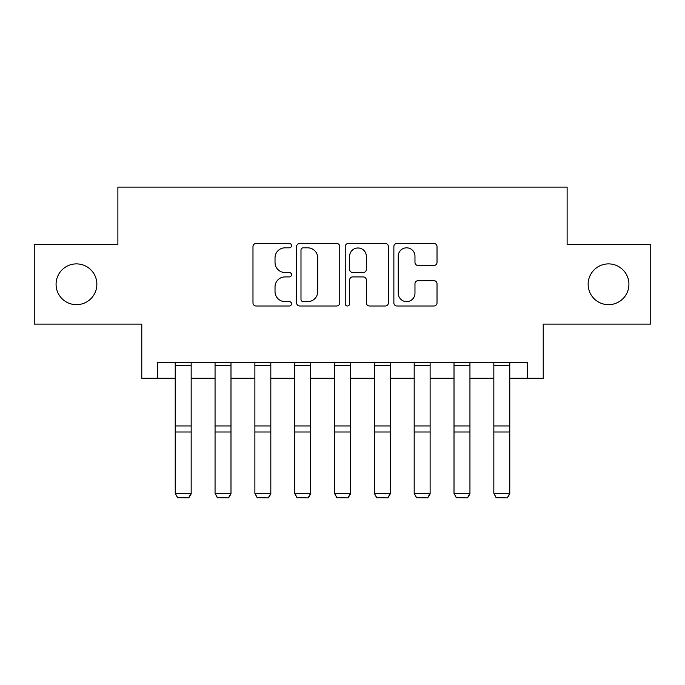 <?xml version="1.0" encoding="UTF-8"?>
<svg xmlns="http://www.w3.org/2000/svg" width="685" height="685" viewBox="0 0 685 685"><rect width="100%" height="100%" fill="white"/><g stroke="black" fill="none" stroke-linecap="round" stroke-linejoin="round"><path stroke-width="1.03" d="M291.527 245.641A2.192 2.192 0 0 0 289.335 243.449L256.104 243.449A3.125 3.125 0 0 0 252.979 246.574L252.979 302.873A3.125 3.125 0 0 0 256.104 305.998L289.335 305.998A2.192 2.192 0 0 0 291.527 303.806A2.192 2.192 0 0 0 289.335 301.614L285.037 301.614A10.01 10.01 0 0 1 275.027 291.613L275.027 286.921A10.01 10.01 0 0 1 285.037 276.911L289.335 276.911A2.192 2.192 0 0 0 291.527 274.719A2.192 2.192 0 0 0 289.335 272.536L285.037 272.536A10.01 10.01 0 0 1 275.027 262.526L275.027 257.834A10.01 10.01 0 0 1 285.037 247.824L289.335 247.824A2.192 2.192 0 0 0 291.527 245.641M588.141 284.284A20.387 20.387 0 0 0 608.537 304.671A20.387 20.387 0 0 0 628.924 284.284A20.387 20.387 0 0 0 608.537 263.888A20.387 20.387 0 0 0 588.141 284.284M56.076 284.284A20.387 20.387 0 0 0 76.463 304.671A20.387 20.387 0 0 0 96.859 284.284A20.387 20.387 0 0 0 76.463 263.888A20.387 20.387 0 0 0 56.076 284.284M433.896 265.497A3.125 3.125 0 0 0 437.021 262.372L437.021 246.574A3.125 3.125 0 0 0 433.896 243.449L396.992 243.449A3.125 3.125 0 0 0 393.866 246.574L393.866 302.873A3.125 3.125 0 0 0 396.992 305.998L433.896 305.998A3.125 3.125 0 0 0 437.021 302.873L437.021 283.796A3.125 3.125 0 0 0 433.896 280.662L418.107 280.662A3.125 3.125 0 0 0 414.973 283.796L414.973 293.248A8.366 8.366 0 0 1 406.607 301.614A8.366 8.366 0 0 1 398.242 293.248L398.242 256.19A8.366 8.366 0 0 1 406.607 247.824A8.366 8.366 0 0 1 414.973 256.19L414.973 262.372A3.125 3.125 0 0 0 418.107 265.497L433.896 265.497M157.713 378.274L157.713 362.339L527.287 362.339L527.287 378.274L543.222 378.274L543.222 324.108L650.75 324.108L650.75 244.459L567.12 244.459L567.12 187.108L117.88 187.108L117.88 244.459L34.25 244.459L34.25 324.108L141.778 324.108L141.778 378.274L175.232 378.274M339.76 246.574A3.125 3.125 0 0 0 336.635 243.449L299.73 243.449A3.125 3.125 0 0 0 296.605 246.574L296.605 302.873A3.125 3.125 0 0 0 299.73 305.998L336.635 305.998A3.125 3.125 0 0 0 339.76 302.873L339.76 246.574M348.365 243.449L385.27 243.449A3.125 3.125 0 0 1 388.395 246.574L388.395 302.873A3.125 3.125 0 0 1 385.27 305.998L369.472 305.998A3.125 3.125 0 0 1 366.347 302.873L366.347 280.037A3.125 3.125 0 0 0 363.221 276.911L352.741 276.911A3.125 3.125 0 0 0 349.615 280.037L349.615 303.806A2.192 2.192 0 0 1 347.423 305.998A2.192 2.192 0 0 1 345.24 303.806L345.24 246.574A3.125 3.125 0 0 1 348.365 243.449M191.166 378.274L215.056 378.274M230.991 378.274L254.88 378.274M270.815 378.274L294.713 378.274M310.639 378.274L334.537 378.274M350.463 378.274L374.361 378.274M390.287 378.274L414.185 378.274M430.12 378.274L454.009 378.274M469.944 378.274L493.834 378.274M509.768 378.274L527.287 378.274M303.172 247.824A2.192 2.192 0 0 0 300.989 250.016L300.989 299.431A2.192 2.192 0 0 0 303.172 301.614L307.711 301.614A10.01 10.01 0 0 0 317.72 291.613L317.72 257.834A10.01 10.01 0 0 0 307.711 247.824L303.172 247.824M366.347 256.353A8.366 8.366 0 0 0 357.981 247.987A8.366 8.366 0 0 0 349.615 256.353L349.615 269.41A3.125 3.125 0 0 0 352.741 272.536L363.221 272.536A3.125 3.125 0 0 0 366.347 269.41L366.347 256.353M191.166 362.339L191.166 493.936L188.777 497.892L177.62 497.661L188.777 497.892M177.62 497.892L175.232 493.363L191.166 493.363L188.777 497.661M175.232 362.339L175.232 493.363L177.62 497.661M230.991 362.339L230.991 493.936L228.602 497.892L217.445 497.661L228.602 497.892M217.445 497.892L215.056 493.363L230.991 493.363L228.602 497.661M215.056 362.339L215.056 493.363L217.445 497.661M270.815 362.339L270.815 493.936L268.426 497.892L257.277 497.661L268.426 497.892M257.277 497.892L254.88 493.363L270.815 493.363L268.426 497.661M254.88 362.339L254.88 493.363L257.277 497.661M310.639 362.339L310.639 493.936L308.25 497.892L297.102 497.661L308.25 497.892M297.102 497.892L294.713 493.363L310.639 493.363L308.25 497.661M294.713 362.339L294.713 493.363L297.102 497.661M350.463 362.339L350.463 493.936L348.074 497.892L336.926 497.661L348.074 497.892M336.926 497.892L334.537 493.363L350.463 493.363L348.074 497.661M334.537 362.339L334.537 493.363L336.926 497.661M390.287 362.339L390.287 493.936L387.898 497.892L376.75 497.661L387.898 497.892M376.75 497.892L374.361 493.363L390.287 493.363L387.898 497.661M374.361 362.339L374.361 493.363L376.75 497.661M430.12 362.339L430.12 493.936L427.723 497.892L416.574 497.661L427.723 497.892M416.574 497.892L414.185 493.363L430.12 493.363L427.723 497.661M414.185 362.339L414.185 493.363L416.574 497.661M469.944 362.339L469.944 493.936L467.555 497.892L456.398 497.661L467.555 497.892M456.398 497.892L454.009 493.363L469.944 493.363L467.555 497.661M454.009 362.339L454.009 493.363L456.398 497.661M509.768 362.339L509.768 493.936L507.379 497.892L496.223 497.661L507.379 497.892M496.223 497.892L493.834 493.363L509.768 493.363L507.379 497.661M493.834 362.339L493.834 493.363L496.223 497.661M191.166 425.95L175.232 425.95M191.166 431.987L175.232 431.987M191.166 365.764L175.232 365.764M230.991 425.95L215.056 425.95M230.991 431.987L215.056 431.987M230.991 365.764L215.056 365.764M270.815 425.95L254.88 425.95M270.815 431.987L254.88 431.987M270.815 365.764L254.88 365.764M310.639 425.95L294.713 425.95M310.639 431.987L294.713 431.987M310.639 365.764L294.713 365.764M350.463 425.95L334.537 425.95M350.463 431.987L334.537 431.987M350.463 365.764L334.537 365.764M390.287 425.95L374.361 425.95M390.287 431.987L374.361 431.987M390.287 365.764L374.361 365.764M430.12 425.95L414.185 425.95M430.12 431.987L414.185 431.987M430.12 365.764L414.185 365.764M469.944 425.95L454.009 425.95M469.944 431.987L454.009 431.987M469.944 365.764L454.009 365.764M509.768 425.95L493.834 425.95M509.768 431.987L493.834 431.987M509.768 365.764L493.834 365.764"/></g></svg>
